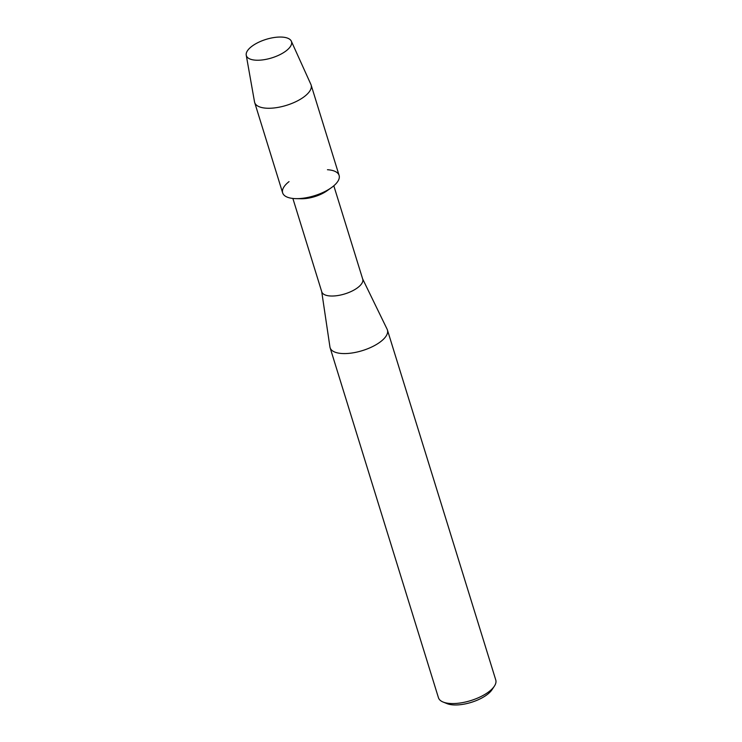 <?xml version="1.0" encoding="UTF-8"?>
<svg xmlns="http://www.w3.org/2000/svg" width="742" height="742" viewBox="0 0 742 742"><rect width="100%" height="100%" fill="white"/><g stroke="black" fill="none" stroke-linecap="round" stroke-linejoin="round"><path stroke-width="1.11" d="M255.656 60.176A23.633 9.692 -17.2 0 0 287.414 49.816A23.633 9.692 -17.2 0 0 282.201 37.1A23.633 9.692 -17.2 0 0 250.444 47.46A23.633 9.692 -17.2 0 0 255.656 60.176A23.633 9.692 -17.2 0 0 281.07 54.064A23.633 9.692 -17.2 0 0 291.328 41.181A23.633 9.692 -17.2 0 0 282.201 37.1A23.633 9.692 -17.2 0 0 257.789 42.684A23.633 9.692 -17.2 0 0 246.233 55.14A23.633 9.692 -17.2 0 0 255.656 60.176M289.037 181.623A29.55 12.113 -17.2 0 0 294.286 198.568A29.55 12.113 -17.2 0 0 295.947 198.643L301.308 198.745A21.435 8.783 -17.2 0 0 327.018 190.787L331.386 187.67A29.55 12.113 -17.2 0 0 327.463 169.723M295.947 198.643A29.55 12.113 -17.2 0 0 331.386 187.67M292.867 198.448L321.778 291.847A21.435 8.783 -17.2 0 0 330.218 295.975A21.435 8.783 -17.2 0 0 352.812 290.678A21.435 8.783 -17.2 0 0 362.727 279.178L333.817 185.778M321.703 291.587L329.94 346.978A30.005 12.299 -17.2 0 0 330.107 347.738A30.005 12.299 -17.2 0 0 341.923 353.507A30.005 12.299 -17.2 0 0 373.551 346.087A30.005 12.299 -17.2 0 0 387.426 329.995A30.005 12.299 -17.2 0 0 387.148 329.272L362.643 278.918M330.107 347.738L438.448 697.721A30.005 12.299 -17.2 0 0 443.141 702.053A30.005 12.299 -17.2 0 0 450.264 703.49A30.005 12.299 -17.2 0 0 494.348 686.202A30.005 12.299 -17.2 0 0 495.767 679.978L387.426 329.995M443.141 702.053L447.064 703.639A26.332 10.796 -17.2 0 0 453.316 704.9A26.332 10.796 -17.2 0 0 492.002 689.726L494.348 686.202M246.233 55.14L254.525 101.904A29.55 12.113 -17.2 0 0 254.673 102.507A29.55 12.113 -17.2 0 0 266.304 108.193A29.55 12.113 -17.2 0 0 297.459 100.884A29.55 12.113 -17.2 0 0 311.13 85.033A29.55 12.113 -17.2 0 0 310.907 84.449L291.328 41.181M254.673 102.507L282.646 192.883A29.55 12.113 -17.2 0 0 294.286 198.568A29.55 12.113 -17.2 0 0 325.441 191.269A29.55 12.113 -17.2 0 0 339.103 175.409L311.13 85.033"/></g></svg>
